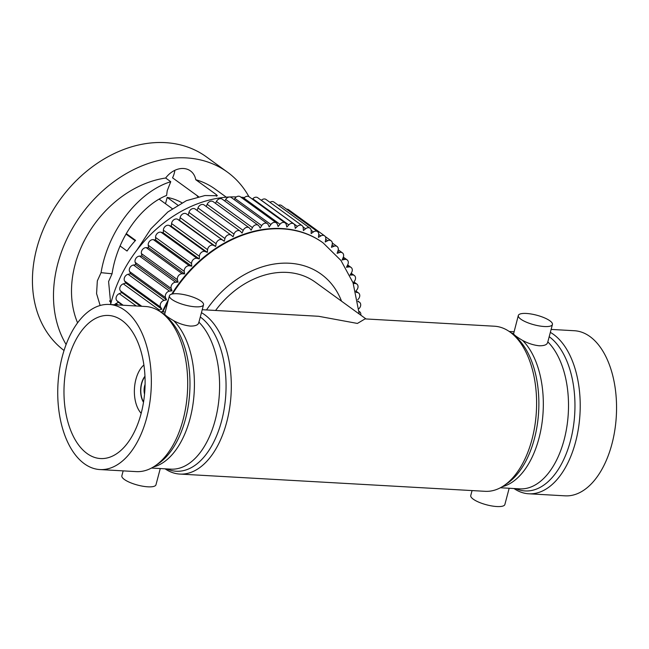 <?xml version="1.0" encoding="UTF-8"?>
<svg xmlns="http://www.w3.org/2000/svg" width="649" height="649" viewBox="0 0 649 649"><rect width="100%" height="100%" fill="white"/><g stroke="black" fill="none" stroke-linecap="round" stroke-linejoin="round"><path stroke-width="0.97" d="M120.097 245.987L127.05 251.033A68.794 53.388 -54 0 1 135.584 240.365L126.271 233.616M177.785 205.116L167.182 197.434A68.794 53.388 -54 0 1 181.923 202.812M172.293 208.67L159.159 199.146M135.211 240.763L126.003 234.086M167.182 197.434L165.511 203.754M111.198 302.126L109.519 300.909M111.157 302.28L109.608 301.152M196.834 195.43A85.546 66.393 -54 0 1 197.823 196.769M174.849 170.33A20.508 15.917 -54 0 1 174.281 173.218A20.508 15.917 -54 0 1 172.553 177.818L198.472 196.615M110.719 304.016L108.594 281.536L112.058 273.781L101.057 272.669L97.326 280.895L96.579 293.632L100.141 305.492M216.482 196.274L216.255 194.586L217.35 195.73L204.938 195.536L186.393 200.663L167.896 211.939L150.917 228.773L136.809 250.246M64.04 350.492A120.162 93.253 -54 0 1 36.725 248.494A120.162 93.253 -54 0 1 206.317 156.815L227.361 172.082A120.162 93.253 -54 0 1 248.924 196.655M216.255 194.586L195.771 179.724A20.508 15.917 126 0 0 190.473 170.93A20.508 15.917 126 0 0 165.665 178.021L170.752 181.712L167.231 190.709L166.606 195.43C142.009 205.238 117.631 236.999 112.058 273.781M195.771 179.724A99.216 76.996 -54 0 1 215.062 189.037L226.29 197.174M66.117 344.505A120.162 93.253 -54 0 1 57.777 263.762A120.162 93.253 -54 0 1 227.361 172.082M170.752 181.712C140.103 190.903 108.432 228.545 101.057 272.669M77.588 322.845A99.216 76.996 -54 0 1 75.041 264.735A99.216 76.996 -54 0 1 165.665 178.021M110.59 304.535A119.067 92.401 -54 0 1 111.255 301.939A119.067 92.401 -54 0 1 236.366 196.923M240.933 197.182A119.067 92.401 -54 0 1 244.462 197.556M252.007 198.878A119.067 92.401 -54 0 1 252.558 199.008M114.467 304.754A4.413 3.423 -54 0 1 115.984 303.578L118.426 302.337L116.869 300.674A4.413 3.423 -54 0 1 116.203 297.234A4.413 3.423 -54 0 1 119.278 293.648L121.769 292.618L120.381 290.776A4.413 3.423 -54 0 1 119.911 287.564A4.413 3.423 -54 0 1 123.318 283.856L125.825 283.061L124.632 281.041A4.413 3.423 -54 0 1 124.332 278.088A4.413 3.423 -54 0 1 128.064 274.292L130.579 273.724L129.581 271.558A4.413 3.423 -54 0 1 129.427 268.881A4.413 3.423 -54 0 1 133.491 265.019L135.99 264.678L135.195 262.383A4.413 3.423 -54 0 1 135.154 259.998A4.413 3.423 -54 0 1 139.551 256.112L142.009 256.006L141.425 253.597A4.413 3.423 -54 0 1 141.482 251.52A4.413 3.423 -54 0 1 146.195 247.634L148.605 247.772L148.24 245.257A4.413 3.423 -54 0 1 148.353 243.505A4.413 3.423 -54 0 1 153.383 239.651L155.719 240.025L155.565 237.429A4.413 3.423 -54 0 1 155.719 236.017A4.413 3.423 -54 0 1 161.049 232.228L163.297 232.837L163.37 230.184A4.413 3.423 -54 0 1 163.524 229.113A4.413 3.423 -54 0 1 169.138 225.422L171.279 226.258L171.571 223.564A4.413 3.423 -54 0 1 171.701 222.85A4.413 3.423 -54 0 1 177.599 219.281L179.611 220.336L180.122 217.626A4.413 3.423 -54 0 1 180.203 217.261A4.413 3.423 -54 0 1 186.352 213.846L188.226 215.119L188.948 212.41A4.413 3.423 -54 0 1 195.171 209.043A4.413 3.423 -54 0 1 195.333 209.173M197.126 210.463L197.986 207.956A4.413 3.423 -54 0 1 204.102 204.946L240.122 231.076A4.413 3.423 -54 0 1 240.503 231.409L242.069 233.072L243.188 230.427A4.413 3.423 -54 0 1 249.167 227.775A4.413 3.423 -54 0 1 249.743 228.343L251.131 230.184L252.445 227.604A4.413 3.423 -54 0 1 258.27 225.292A4.413 3.423 -54 0 1 259.008 226.112L260.208 228.124L261.701 225.625A4.413 3.423 -54 0 1 267.339 223.645A4.413 3.423 -54 0 1 268.232 224.741L269.23 226.907L270.893 224.505A4.413 3.423 -54 0 1 276.32 222.85A4.413 3.423 -54 0 1 277.334 224.246L278.129 226.542L279.954 224.262A4.413 3.423 -54 0 1 285.146 222.915A4.413 3.423 -54 0 1 286.25 224.619L286.834 227.036L288.797 224.895A4.413 3.423 -54 0 1 293.746 223.84A4.413 3.423 -54 0 1 294.906 225.868L295.279 228.383L297.372 226.387A4.413 3.423 -54 0 1 302.053 225.609A4.413 3.423 -54 0 1 303.245 227.969L303.399 230.565L305.606 228.748A4.413 3.423 -54 0 1 310.003 228.213A4.413 3.423 -54 0 1 311.204 230.922L311.139 233.575L313.443 231.936A4.413 3.423 -54 0 1 317.539 231.636A4.413 3.423 -54 0 1 318.716 234.695L318.432 237.388L320.809 235.944A4.413 3.423 -54 0 1 324.597 235.847A4.413 3.423 -54 0 1 325.725 239.262L325.222 241.98L327.664 240.738A4.413 3.423 -54 0 1 331.136 240.811A4.413 3.423 -54 0 1 332.183 244.592L331.469 247.301L333.951 246.279A4.413 3.423 -54 0 1 337.099 246.506A4.413 3.423 -54 0 1 338.032 250.636L337.115 253.321L339.622 252.526A4.413 3.423 -54 0 1 342.437 252.867A4.413 3.423 -54 0 1 343.24 257.353L342.112 259.998L344.627 259.43A4.413 3.423 -54 0 1 347.11 259.86A4.413 3.423 -54 0 1 347.759 264.687L346.436 267.274L348.935 266.934A4.413 3.423 -54 0 1 351.093 267.429A4.413 3.423 -54 0 1 351.547 272.596L350.054 275.095L352.512 274.998A4.413 3.423 -54 0 1 354.346 275.517A4.413 3.423 -54 0 1 354.589 281.001L353.161 283.061M206.236 206.496L207.169 204.305A4.413 3.423 -54 0 1 213.148 201.644L249.167 227.775M215.476 203.332L216.425 201.474A4.413 3.423 -54 0 1 222.242 199.162L258.27 225.292M224.781 201.003L225.682 199.494A4.413 3.423 -54 0 1 231.32 197.523L267.339 223.645M234.078 199.527L234.873 198.383A4.413 3.423 -54 0 1 240.3 196.728L276.32 222.85M243.31 198.91L243.927 198.14A4.413 3.423 -54 0 1 249.127 196.793L285.146 222.915M252.404 199.17L252.777 198.764A4.413 3.423 -54 0 1 257.726 197.71L293.746 223.84M261.304 200.306L261.352 200.265A4.413 3.423 -54 0 1 266.033 199.478L302.053 225.609M269.96 202.334A4.413 3.423 -54 0 1 273.983 202.09L310.003 228.213M278.38 205.279A4.413 3.423 -54 0 1 281.52 205.506L317.539 231.636M286.615 209.205A4.413 3.423 -54 0 1 288.578 209.716L324.597 235.847M158.291 310.473A4.413 3.423 -54 0 1 159.338 309.987L161.844 309.184L160.652 307.172A4.413 3.423 -54 0 1 160.352 304.219A4.413 3.423 -54 0 1 164.092 300.414L166.598 299.846L165.6 297.68A4.413 3.423 -54 0 1 165.446 295.003A4.413 3.423 -54 0 1 169.511 291.141L172.009 290.809L171.214 288.505A4.413 3.423 -54 0 1 171.174 286.128A4.413 3.423 -54 0 1 175.571 282.234L178.037 282.137L177.453 279.719A4.413 3.423 -54 0 1 177.502 277.642A4.413 3.423 -54 0 1 182.223 273.756L184.624 273.894L184.259 271.379A4.413 3.423 -54 0 1 184.373 269.635A4.413 3.423 -54 0 1 189.403 265.782L191.739 266.155L191.593 263.559A4.413 3.423 -54 0 1 191.739 262.147A4.413 3.423 -54 0 1 197.069 258.359L199.316 258.959L199.389 256.306A4.413 3.423 -54 0 1 199.543 255.244A4.413 3.423 -54 0 1 205.165 251.552L207.307 252.38L207.591 249.687A4.413 3.423 -54 0 1 207.721 248.973A4.413 3.423 -54 0 1 213.618 245.403L215.638 246.458L216.141 243.748A4.413 3.423 -54 0 1 216.222 243.391A4.413 3.423 -54 0 1 222.372 239.976L224.254 241.241L224.968 238.532A4.413 3.423 -54 0 1 231.19 235.165A4.413 3.423 -54 0 1 231.352 235.295L233.08 236.771L234.005 234.078A4.413 3.423 -54 0 1 240.122 231.076M224.254 241.241L188.226 215.119M207.307 252.38L171.279 226.258M184.624 273.894L148.605 247.772M215.638 246.458L179.611 220.336M358.005 301.663L358.613 301.826A4.413 3.423 -54 0 1 359.505 302.247A4.413 3.423 -54 0 1 359.011 308.608L358.897 308.713M353.291 283.426L355.336 283.54A4.413 3.423 -54 0 1 356.836 284.059A4.413 3.423 -54 0 1 356.861 289.852L355.766 291.223M172.009 290.809L135.99 264.678M166.598 299.846L130.579 273.724M161.844 309.184L125.825 283.061M356.05 292.293L357.372 292.504A4.413 3.423 -54 0 1 358.564 292.991A4.413 3.423 -54 0 1 358.337 299.075L357.688 299.781M359.116 311.455A4.413 3.423 -54 0 1 359.66 311.763A4.413 3.423 -54 0 1 360.787 315.154M178.037 282.137L142.009 256.006M191.739 266.155L155.719 240.025M122.369 305.2L118.426 302.337M199.316 258.959L163.297 232.837M140.517 306.223L121.769 292.618M322.959 242.775A119.067 92.401 126 0 0 322.74 242.612A119.067 92.401 126 0 0 171.75 294.119M168.31 299.968A119.067 92.401 126 0 0 162.339 311.869M550.352 332.385A82.683 46.671 93.2 0 1 575.614 441.847A82.683 46.671 93.2 0 1 528.74 493.784L565.084 495.836A82.683 46.671 -86.8 0 0 611.958 443.9A82.683 46.671 -86.8 0 0 574.414 330.73L551.131 329.416M528.74 493.784A82.683 46.671 93.2 0 1 513.976 488.535M518.324 315.487A17.637 4.965 14.8 0 0 526.509 322.228A17.637 4.965 14.8 0 0 544.381 326.528A17.637 4.965 14.8 0 0 552.429 324.5A17.637 4.965 14.8 0 0 544.243 317.759A17.637 4.965 14.8 0 0 526.371 313.459A17.637 4.965 14.8 0 0 518.324 315.487L513.57 333.87C514.211 335.071 517.212 337.253 522.575 340.401C528.132 343.418 533.705 345.211 539.295 345.779C544.73 345.844 547.545 344.522 547.756 341.82M472.058 490.579L470.76 495.503A17.637 4.965 14.8 0 0 478.946 502.237A17.637 4.965 14.8 0 0 496.826 506.536A17.637 4.965 14.8 0 0 504.873 504.508L509.165 488.259M202.228 309.711L318.578 316.282L357.412 323.437L365.038 318.902L494.457 326.22A82.683 46.671 93.2 0 1 512.467 333.959A82.683 46.671 93.2 0 1 532.002 439.381A82.683 46.671 93.2 0 1 503.9 485.655A82.683 46.671 93.2 0 1 485.127 491.317L179.838 474.07A82.683 46.671 93.2 0 1 165.073 468.821M201.441 312.672A82.683 46.671 93.2 0 1 226.712 422.134A82.683 46.671 93.2 0 1 179.838 474.07M215.573 310.465A82.683 64.17 -54 0 1 287.061 272.41A82.683 64.17 -54 0 1 315.333 282.185L366.044 318.959M162.072 313.037A78.269 44.181 93.2 0 1 164.668 314.157L169.421 295.782A17.637 4.965 -165.2 0 1 177.469 293.754A17.637 4.965 -165.2 0 1 195.341 298.053A17.637 4.965 -165.2 0 1 203.526 304.787A17.637 4.965 -165.2 0 1 195.479 306.815A17.637 4.965 -165.2 0 1 177.607 302.515A17.637 4.965 -165.2 0 1 169.421 295.782M198.845 322.107C198.643 324.808 195.82 326.123 190.392 326.074C184.811 325.506 179.238 323.713 173.672 320.687A78.269 44.181 93.2 0 1 190.06 418.564A78.269 44.181 93.2 0 1 153.375 466.98M160.262 468.554L155.963 484.803A17.637 4.965 -165.2 0 1 147.915 486.823A17.637 4.965 -165.2 0 1 130.043 482.523A17.637 4.965 -165.2 0 1 121.858 475.79L123.156 470.874M164.668 314.157C165.292 315.349 168.294 317.531 173.672 320.687M109.202 304.454L145.546 306.506A82.683 46.671 93.2 0 1 163.564 314.246A82.683 46.671 93.2 0 1 183.099 419.676A82.683 46.671 93.2 0 1 154.989 465.941A82.683 46.671 93.2 0 1 136.225 471.612L99.881 469.56A82.683 46.671 -86.8 0 0 146.755 417.623A82.683 46.671 -86.8 0 0 109.202 304.454A82.683 46.671 -86.8 0 0 62.328 356.39A82.683 46.671 -86.8 0 0 99.881 469.56M67.958 360.471A71.658 40.449 -86.8 0 0 100.498 458.551A71.658 40.449 -86.8 0 0 141.125 413.535A71.658 40.449 -86.8 0 0 108.586 315.463A71.658 40.449 -86.8 0 0 67.958 360.471M143.916 364.981A27.558 15.56 -86.8 0 0 135.901 379.365A27.558 15.56 -86.8 0 0 141.182 413.324M144.978 376.217A16.533 9.337 -86.8 0 0 141.531 383.445A16.533 9.337 -86.8 0 0 143.51 402.275M145.003 376.59A16.209 9.143 -86.8 0 0 141.701 383.567A16.209 9.143 -86.8 0 0 143.567 401.909M145.108 384.322A10.4 5.865 -86.8 0 0 144.662 385.717A10.4 5.865 -86.8 0 0 144.54 394.243M325.717 239.319L327.664 240.738M318.732 234.443L320.809 235.944M188.948 212.41L224.968 238.532M180.122 217.626L216.141 243.748M171.571 223.564L207.591 249.687M146.195 247.634L182.223 273.756M141.425 253.597L177.453 279.719M123.318 283.856L159.338 309.987M347.239 265.709L348.935 266.934M261.352 200.265L297.372 226.387M177.599 219.281L213.618 245.403M357.956 301.355L358.613 301.826M353.664 282.331L355.336 283.54M337.829 251.228L339.622 252.526M216.425 201.474L252.445 227.604M169.138 225.422L205.165 251.552M153.383 239.651L189.403 265.782M133.491 265.019L169.511 291.141M225.682 199.494L261.701 225.625M163.37 230.184L199.389 256.306M155.565 237.429L191.593 263.559M135.195 262.383L171.214 288.505M234.873 198.383L270.893 224.505M207.169 204.305L243.188 230.427M129.581 271.558L165.6 297.68M128.064 274.292L164.092 300.414M311.171 230.29L313.443 231.936M124.632 281.041L160.652 307.172M161.049 232.228L197.069 258.359M303.01 226.858L305.606 228.748M120.381 290.776L141.774 306.296M355.806 291.369L357.372 292.504M350.841 273.781L352.512 274.998M243.927 198.14L279.954 224.262M342.891 258.172L344.627 259.43M119.278 293.648L136.29 305.987M197.986 207.956L234.005 234.078M139.551 256.112L175.571 282.234M116.869 300.674L123.164 305.241M332.093 244.933L333.951 246.279M186.352 213.846L222.372 239.976M115.984 303.578L117.867 304.941M148.24 245.257L184.259 271.379M252.777 198.764L288.797 224.895M162.923 311.901A119.067 92.401 -54 0 1 167.726 302.174M172.504 293.948A119.067 92.401 -54 0 1 323.186 242.937L322.74 242.612M341.536 301.185A92.604 71.869 126 0 0 206.496 309.946M549.2 336.717A80.046 45.179 93.2 0 1 570.503 440.655A80.046 45.179 93.2 0 1 515.785 488.632M547.837 341.901A78.269 44.181 93.2 0 1 564.151 439.697A78.269 44.181 93.2 0 1 519.776 488.859L500.387 487.764M510.974 332.742A78.269 44.181 93.2 0 1 513.57 333.87M522.575 340.401A78.269 44.181 93.2 0 1 538.97 438.27A78.269 44.181 93.2 0 1 502.277 486.693M512.467 333.959L515.509 336.555A80.046 45.179 93.2 0 1 534.419 438.619A80.046 45.179 93.2 0 1 507.21 483.416L503.9 485.655M200.298 317.004A80.046 45.179 93.2 0 1 221.601 420.95A80.046 45.179 93.2 0 1 166.882 468.927M198.927 322.188A78.269 44.181 93.2 0 1 215.241 419.984A78.269 44.181 93.2 0 1 170.865 469.146L151.485 468.051M163.564 314.246L166.606 316.85A80.046 45.179 93.2 0 1 185.517 418.913A80.046 45.179 93.2 0 1 158.307 463.702L154.989 465.941M325.287 236.569L331.136 240.811M195.171 209.043L231.19 235.165M357.915 301.095L359.505 302.247M355.895 291.06L358.564 292.991M353.932 281.95L356.836 284.059M351.174 273.221L354.346 275.517M359.108 311.366L359.66 311.763M338.243 249.824L342.437 252.867M343.329 257.118L347.11 259.86M347.637 264.922L351.093 267.429M332.32 243.042L337.099 246.506M359.262 314.043L353.048 282.753L340.96 260.484L323.186 242.937M514.032 331.736L509.222 331.469M547.667 342.526L552.429 324.5M160.311 311.755L165.122 312.031M198.764 322.821L203.526 304.787"/></g></svg>
